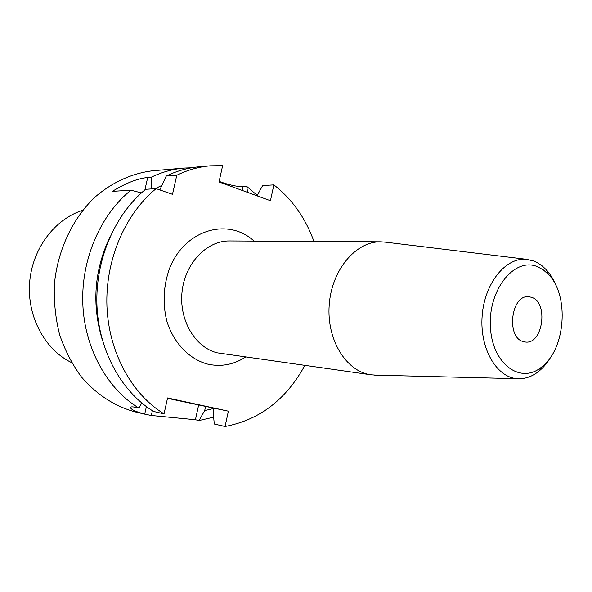 <?xml version="1.0" encoding="UTF-8"?>
<svg xmlns="http://www.w3.org/2000/svg" width="592" height="592" viewBox="0 0 592 592"><rect width="100%" height="100%" fill="white"/><g stroke="black" fill="none" stroke-linecap="round" stroke-linejoin="round"><path stroke-width="0.89" d="M531.572 297.302C548.762 302.408 542.923 344.707 525.348 342.013L523.165 341.562C505.879 337.255 511.162 294.468 528.663 296.71L531.572 297.302M537.395 266.659L543.301 269.856L548.636 274.592C569.445 295.682 565.545 348.962 541.887 366.796C520.745 384.911 491.974 364.065 490.398 326.68C488.193 289.392 514.722 256.876 537.395 266.659M551.418 355.962C547.903 362.171 543.752 367.232 538.964 371.154C532.297 376.519 525.222 379.035 517.748 378.702C496.829 377.896 479.601 348.74 482.14 316.076C484.382 283.39 505.679 257.054 526.488 259.303L533.991 261.087L536.848 262.389L542.25 265.963L546.379 269.856C550.545 274.436 553.912 280.046 556.487 286.698M376.275 375.15L371.021 374.795C346.305 371.687 326.503 339.845 329.211 304.887C331.624 269.9 355.844 241.277 380.76 241.802L385.999 242.217M156.088 188.641L145.647 189.292C114.744 214.445 95.164 259.992 96.94 305.435C98.79 350.886 121.626 392.059 153.646 411.47L164.036 413.86C131.801 394.235 108.787 352.514 106.945 306.419C105.169 260.332 124.934 214.126 156.088 188.641L172.494 194.317L176.786 175.254L166.197 176.076L159.833 189.936M205.602 406.408L204.699 410.574L199.008 420.542L195.427 419.728L198.653 404.95L214.104 408.184L213.194 412.395L214.282 424.027L225.071 426.492L228.379 411.166L167.566 397.942L164.036 413.86M256.987 195.811L262.663 185.548L273.859 184.896C292.085 199.097 305.442 217.945 313.923 241.425M304.85 365.442C286.151 399.563 259.555 419.913 225.071 426.492M176.786 175.254C187.679 169.956 198.816 166.818 210.204 165.834L222.636 165.634L219.018 181.973L270.44 200.718L273.859 184.896M210.204 165.834L199.378 166.766C188.071 167.743 177.008 170.844 166.197 176.076M214.104 408.184L228.379 411.166M109.661 237.562C94.224 270.603 91.738 304.591 102.194 339.527M161.89 185.392L155.148 188.7M198.653 404.95L167.484 398.312M204.699 410.574L214.06 408.406M219.144 181.396C228.83 184.933 236.807 186.695 243.083 186.687L246.805 186.465L247.545 192.37M151.337 188.937L151.219 177.237L147.704 177.511C137.655 178.458 125.881 183.076 112.384 191.357L130.899 190.21L141.436 192.896M191.734 167.758L184.068 168.084C172.864 169.046 161.912 172.102 151.219 177.237M130.899 190.21C100.344 214.889 81.03 259.518 82.813 304.051C84.671 348.592 107.263 388.981 138.95 408.095L141.754 402.997M195.427 419.728L151.293 415.48L144.707 414.141C136.138 411.795 131.431 409.694 130.58 407.844C130.218 406.741 131.861 406.563 135.509 407.303L138.95 408.095M199.008 420.542L213.638 417.175M257.231 195.36L246.805 186.465M145.343 414.289L135.183 411.891C114.715 406.312 96.822 394.694 81.496 377.045C72.276 364.45 64.987 350.346 59.629 334.724C55.544 318.503 53.783 301.853 54.353 284.767C57.439 250.712 72.298 218.944 94.646 197.425C111.999 182.292 132.142 173.212 152.825 170.77L184.068 168.084M71.602 362.607C44.999 349.791 27.084 316.846 29.6 282.954C32.042 249.062 54.56 219.077 82.747 210.271M371.021 374.795L217.234 352.825C195.094 347.474 178.814 319.932 182.077 291.538C185.104 263.114 206.882 240.574 229.504 240.951L380.76 241.802M254.072 241.092C228.053 217.094 184.593 229.526 169.401 268.783C163.459 285.84 162.548 303.111 166.678 320.583C173.375 342.701 188.996 359.026 207.444 364.065C220.853 367.084 233.566 364.746 245.584 357.057M242.254 190.446L243.083 186.687M147.704 177.511L144.877 189.928M144.707 414.141L146.387 406.608M152.366 410.678L151.293 415.48M548.636 274.592L546.379 269.856M541.887 366.796L538.964 371.154M526.488 259.303L383.882 241.958M517.748 378.702L374.137 375.099M130.573 407.821L130.721 407.17"/></g></svg>
